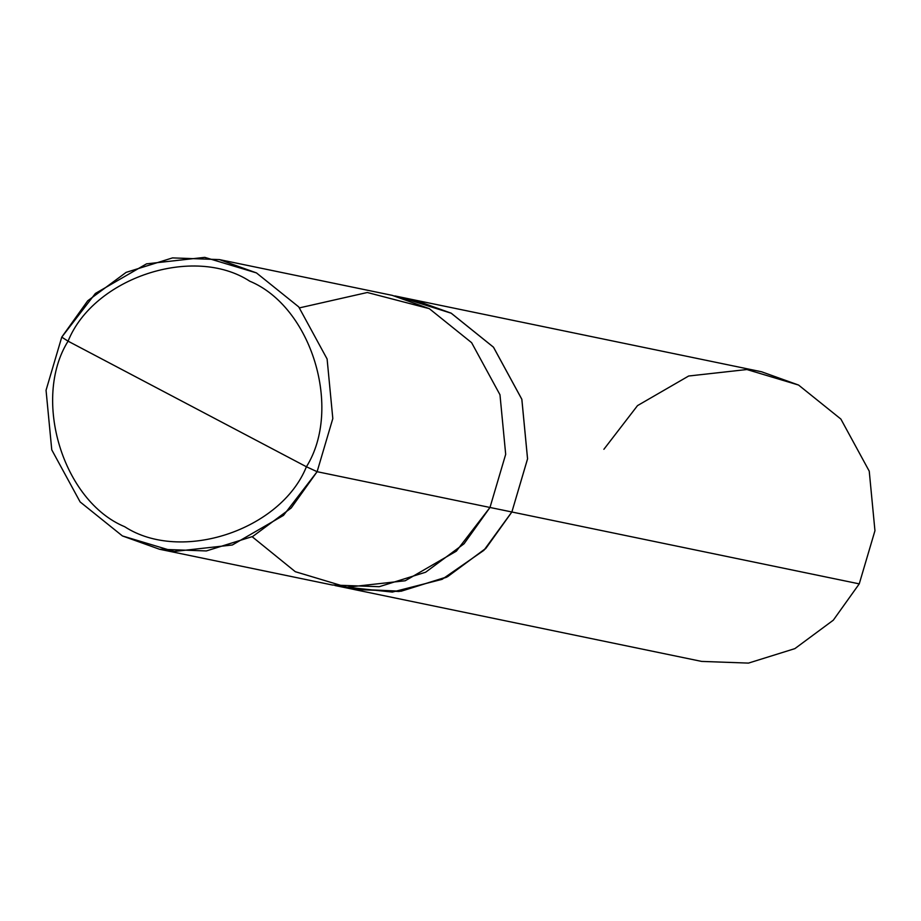 <?xml version="1.0" encoding="UTF-8"?>
<svg xmlns="http://www.w3.org/2000/svg" width="921" height="921" viewBox="0 0 921 921"><rect width="100%" height="100%" fill="white"/><g stroke="black" fill="none" stroke-linecap="round" stroke-linejoin="round"><path stroke-width="1.38" d="M252.193 536.747L295.296 571.699L346.998 587.23L405.205 580.76L456.356 551.149L489.984 507.471L317.112 471.702L332.815 418.56L327.105 358.994L298.738 306.9L256.441 272.904L219.394 259.595L172.515 257.903L126.119 272.374L87.691 300.822L61.753 337.132L95.381 293.454L146.531 263.843L204.738 257.362L256.441 272.904L298.738 306.9L327.105 358.994L332.815 418.56L317.112 471.702L306.417 466.763C342.681 408.832 311.54 306.797 249.787 281.216C193.629 244.652 93.689 277.624 68.073 341.173C93.689 277.624 193.629 244.652 249.787 281.216C311.54 306.797 342.681 408.832 306.417 466.763L68.073 341.173L61.753 337.132L46.05 390.274L51.76 449.839L80.127 501.933L122.424 535.941L159.471 549.238L206.35 550.942L252.745 536.459L291.174 508.012L317.112 471.702L283.484 515.392L232.334 544.99L174.127 551.472L122.424 535.941L80.127 501.933L51.76 449.839L46.05 390.274L61.753 337.132L68.073 341.173C31.809 399.092 62.939 501.139 124.703 526.72C180.861 563.272 280.801 530.3 306.417 466.763C280.801 530.3 180.861 563.272 124.703 526.72C62.939 501.139 31.809 399.092 68.073 341.173L306.417 466.763L317.112 471.702L489.984 507.471L505.687 454.329L499.976 394.764L471.61 342.67L429.313 308.662L367.306 292.498L299.544 307.856M219.394 259.595L392.265 295.365L429.313 308.662L471.61 342.67L499.976 394.764L505.687 454.329L489.984 507.471L464.046 543.781L425.617 572.229L379.222 586.7L332.343 585.008L159.471 549.238M343.521 586.85L392.3 592.088L442.103 579.344L483.893 550.332L511.846 511.984L489.96 507.459L511.846 511.984L485.908 548.294L447.491 576.73L401.096 591.213L354.228 589.509L334.922 585.514M411.572 299.383L451.198 313.186L493.495 347.194L521.85 399.288L527.572 458.854L511.869 511.995L527.572 458.854L521.85 399.288L493.495 347.194L451.198 313.186L414.151 299.889L451.186 313.209L493.472 347.205L521.827 399.3L527.549 458.854L511.869 511.995L485.448 548.789L446.236 577.386L399.023 591.489L351.649 588.968L401.107 591.236L447.502 576.753L485.92 548.306L511.869 511.995L859.247 583.868L833.309 620.178L794.881 648.626L748.485 663.097L701.606 661.405L354.228 589.532M394.833 295.917L761.529 371.762L798.576 385.059L840.873 419.067L869.24 471.161L874.95 530.726L859.247 583.868L511.869 511.995L527.549 458.854L521.827 399.3L493.472 347.205L451.186 313.209L403.26 298.105M859.247 583.868L874.95 530.726L869.24 471.161L840.873 419.067L798.576 385.059L746.873 369.528L688.666 376.01L637.516 405.608L603.888 449.298"/></g></svg>
